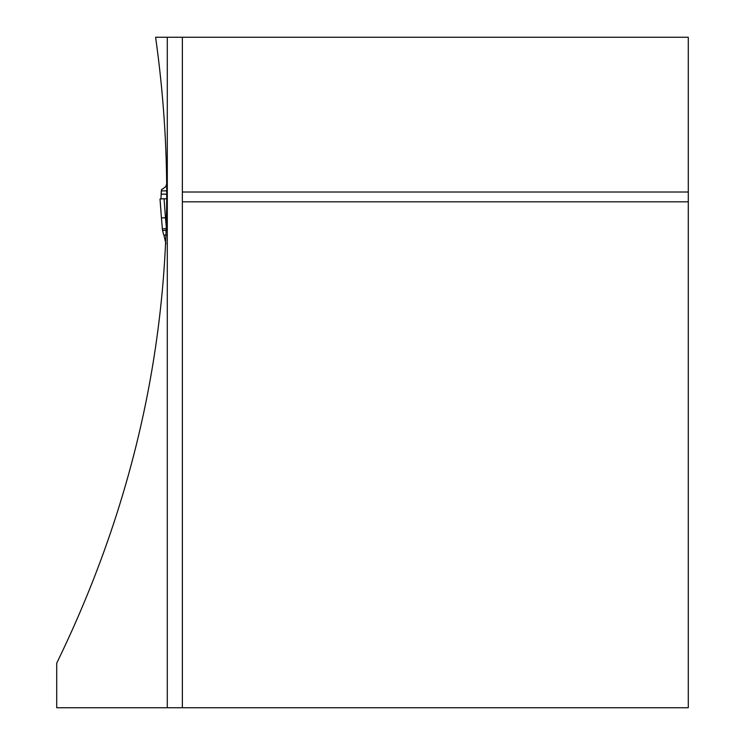 <?xml version="1.0" encoding="UTF-8"?>
<svg xmlns="http://www.w3.org/2000/svg" width="745" height="745" viewBox="0 0 745 745"><rect width="100%" height="100%" fill="white"/><g stroke="black" fill="none" stroke-linecap="round" stroke-linejoin="round"><path stroke-width="1.12" d="M167.113 185.077L166.107 185.077L166.107 186.418L161.479 189.845L161.134 194.166L161.283 190.869L167.141 190.869M160.073 199.297L161.423 217.866L165.483 217.866L166.582 230.401L166.368 228.762L162.317 228.762L162.522 230.401L161.423 217.866L162.512 230.401L166.582 230.401M163.658 234.759L162.522 230.401L163.788 235.103L166.293 235.103M164.077 235.858L165.911 243.829M161.479 189.845L161.982 189.137M160.212 198.924L164.058 198.775L165.483 217.866L166.843 217.866M164.058 198.775L167.122 198.775M165.967 186.446L167.122 186.446M161.004 198.85L161.134 194.166L167.141 194.166M155.603 37.25C186.334 255.954 153.368 464.591 56.713 663.171L56.713 707.75L167.299 707.75L167.299 37.25L155.603 37.25M167.299 37.25L688.287 37.25L688.287 707.75L167.299 707.75M688.287 201.83L182.357 201.83L182.357 707.75M182.357 201.83L182.357 37.25M182.357 192.014L688.287 192.014M161.423 217.866L160.017 199.064"/></g></svg>
